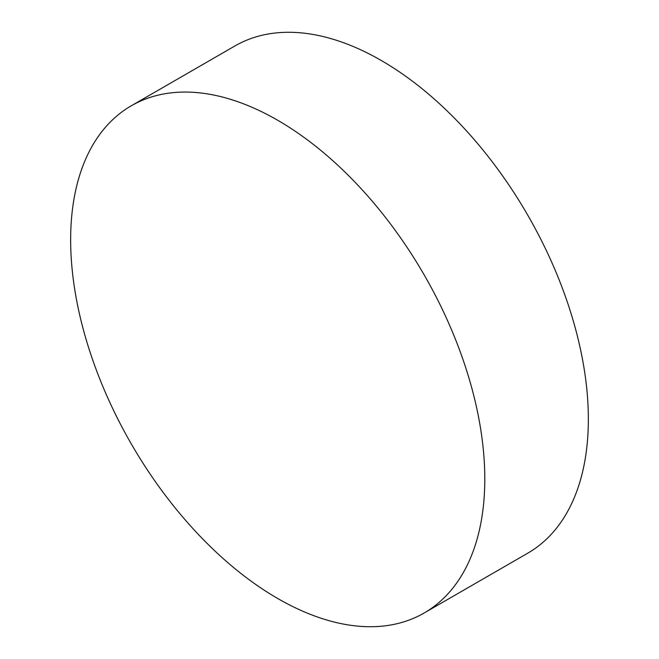 <?xml version="1.0" encoding="UTF-8"?>
<svg xmlns="http://www.w3.org/2000/svg" width="659" height="659" viewBox="0 0 659 659"><rect width="100%" height="100%" fill="white"/><g stroke="black" fill="none" stroke-linecap="round" stroke-linejoin="round"><path stroke-width="0.99" d="M277.727 120.284A292.843 169.075 60 0 1 469.035 378.34A292.843 169.075 60 0 1 424.149 613.002A292.843 169.075 60 0 1 277.727 598.504A292.843 169.075 60 0 1 86.411 340.439A292.843 169.075 60 0 1 131.306 105.778A292.843 169.075 60 0 1 277.727 120.284M131.306 105.778L234.851 45.998A292.843 169.075 60 0 1 381.273 60.496A292.843 169.075 60 0 1 572.589 318.561A292.843 169.075 60 0 1 527.694 553.222L424.149 613.002"/></g></svg>
